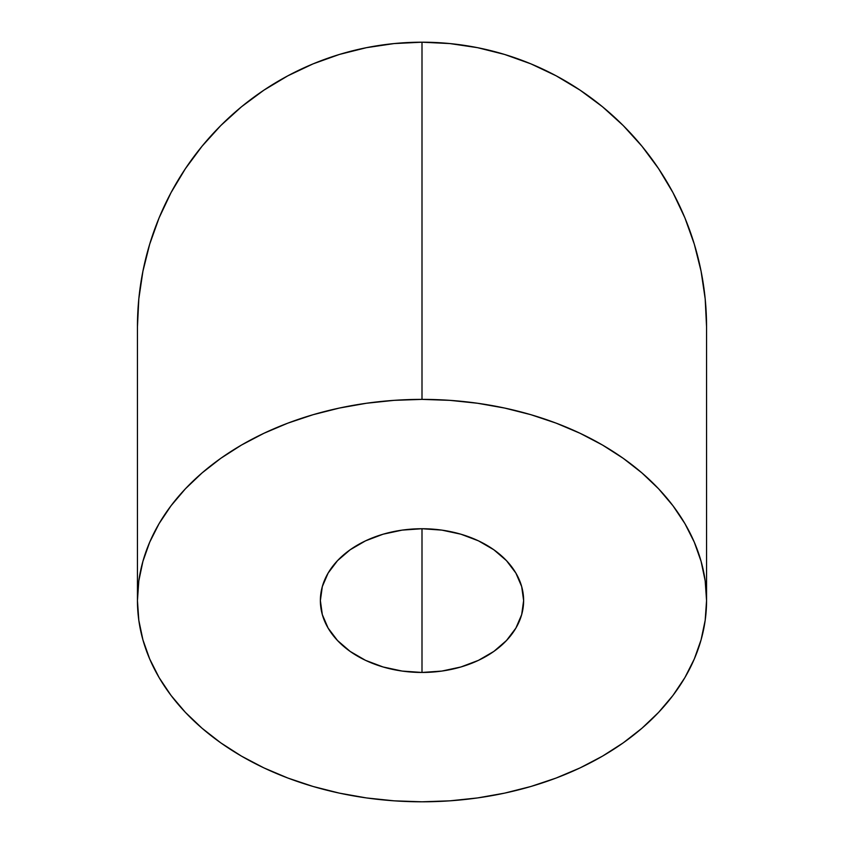 <?xml version="1.0" encoding="UTF-8"?>
<svg xmlns="http://www.w3.org/2000/svg" width="844" height="844" viewBox="0 0 844 844"><rect width="100%" height="100%" fill="white"/><g stroke="black" fill="none" stroke-linecap="round" stroke-linejoin="round"><path stroke-width="1.27" d="M706.555 326.755A284.555 284.555 0 0 0 422 42.2L422 399.381A284.555 201.21 0 0 1 706.555 600.59A284.555 201.21 0 0 1 422 801.8L449.894 800.829L477.514 797.939L504.596 793.138L530.897 786.481L556.133 778.041L580.092 767.892L602.521 756.129L623.21 742.868L641.957 728.235L658.594 712.378L672.953 695.445L684.895 677.595L694.295 658.995L701.079 639.847L705.183 620.319L706.555 600.59L705.183 580.872L701.079 561.334L694.295 542.186L684.895 523.596L672.953 505.746L658.594 488.803L641.957 472.946L623.21 458.313L602.521 445.052L580.092 433.299L556.133 423.139L530.897 414.699L504.596 408.053L477.514 403.253L449.894 400.351L422 399.381L422 225.126L422 399.381L394.106 400.351L366.486 403.253L339.404 408.053L313.103 414.699L287.867 423.139L263.908 433.299L241.479 445.052L220.79 458.313L202.043 472.946L185.406 488.803L171.047 505.746L159.105 523.596L149.704 542.186L142.921 561.334L138.817 580.872L137.445 600.59L138.817 620.319L142.921 639.847L149.704 658.995L159.105 677.595L171.047 695.445L185.406 712.378L202.043 728.235L220.79 742.868L241.479 756.129L263.908 767.892L287.867 778.041L313.103 786.481L339.404 793.138L366.486 797.939L394.106 800.829L422 801.8A284.555 201.21 0 0 1 137.445 600.59A284.555 201.21 0 0 1 422 399.381L422 42.2L394.106 43.571L366.486 47.665L339.404 54.449L313.103 63.859L287.867 75.802L263.908 90.16L241.479 106.787L220.79 125.545L202.043 146.234L185.406 168.663L171.047 192.611L159.105 217.857L149.704 244.148L142.921 271.24L138.817 298.86L137.445 326.755A284.555 284.555 0 0 1 422 42.2L449.894 43.571L477.514 47.665L504.596 54.449L530.897 63.859L556.133 75.802L580.092 90.16L602.521 106.787L623.21 125.545L641.957 146.234L658.594 168.663L672.953 192.611L684.895 217.857L694.295 244.148L701.079 271.24L705.183 298.86L706.555 326.755L706.555 600.59M422 672.457A101.628 71.856 0 0 1 320.372 600.59A101.628 71.856 0 0 1 422 528.734L422 672.457L402.177 671.075L383.113 666.982L365.536 660.346L350.144 651.41L337.505 640.512L328.116 628.094L322.324 614.611L320.372 600.59L322.324 586.569L328.116 573.097L337.505 560.669L350.144 549.782L365.536 540.846L383.113 534.199L402.177 530.116L422 528.734L441.823 530.116L460.887 534.199L478.464 540.846L493.856 549.782L506.495 560.669L515.884 573.097L521.676 586.569L523.628 600.59L521.676 614.611L515.884 628.094L506.495 640.512L493.856 651.41L478.464 660.346L460.887 666.982L441.823 671.075L422 672.457L422 528.734A101.628 71.856 0 0 1 523.628 600.59A101.628 71.856 0 0 1 422 672.457M137.445 600.59L137.445 326.755"/></g></svg>
